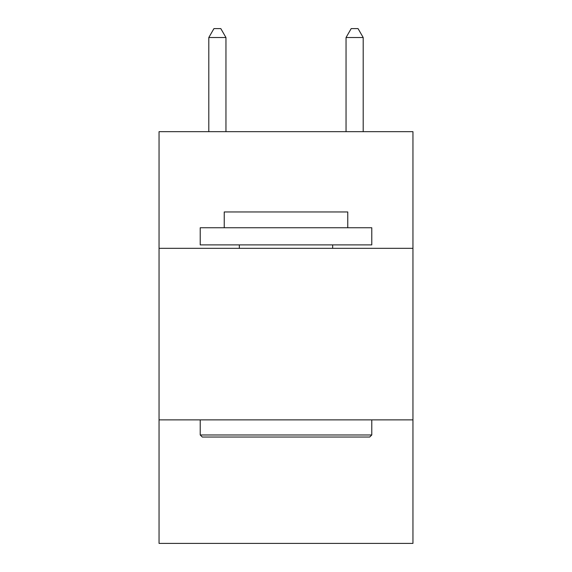 <?xml version="1.0" encoding="UTF-8"?>
<svg xmlns="http://www.w3.org/2000/svg" width="572" height="572" viewBox="0 0 572 572"><rect width="100%" height="100%" fill="white"/><g stroke="black" fill="none" stroke-linecap="round" stroke-linejoin="round"><path stroke-width="0.86" d="M159.052 248.327L412.948 248.327L412.948 131.667L159.052 131.667L159.052 543.4L412.948 543.4L412.948 419.884L159.052 419.884M412.948 419.884L412.948 248.327M202.281 437.037L200.221 434.977L371.779 434.977L369.719 437.037L202.281 437.037M371.779 227.742L371.779 244.895L200.221 244.895L200.221 227.742L371.779 227.742M224.238 227.742L224.238 211.955L347.762 211.955L347.762 227.742M371.779 419.884L371.779 434.977M200.221 419.884L200.221 434.977M332.661 244.895L332.661 248.327M239.339 244.895L239.339 248.327M225.954 131.667L225.954 37.523L208.801 37.523L208.801 131.667M208.801 37.523L213.949 28.6L220.806 28.6L225.954 37.523M363.199 131.667L363.199 37.523L346.046 37.523L346.046 131.667M346.046 37.523L351.194 28.6L358.051 28.6L363.199 37.523"/></g></svg>

